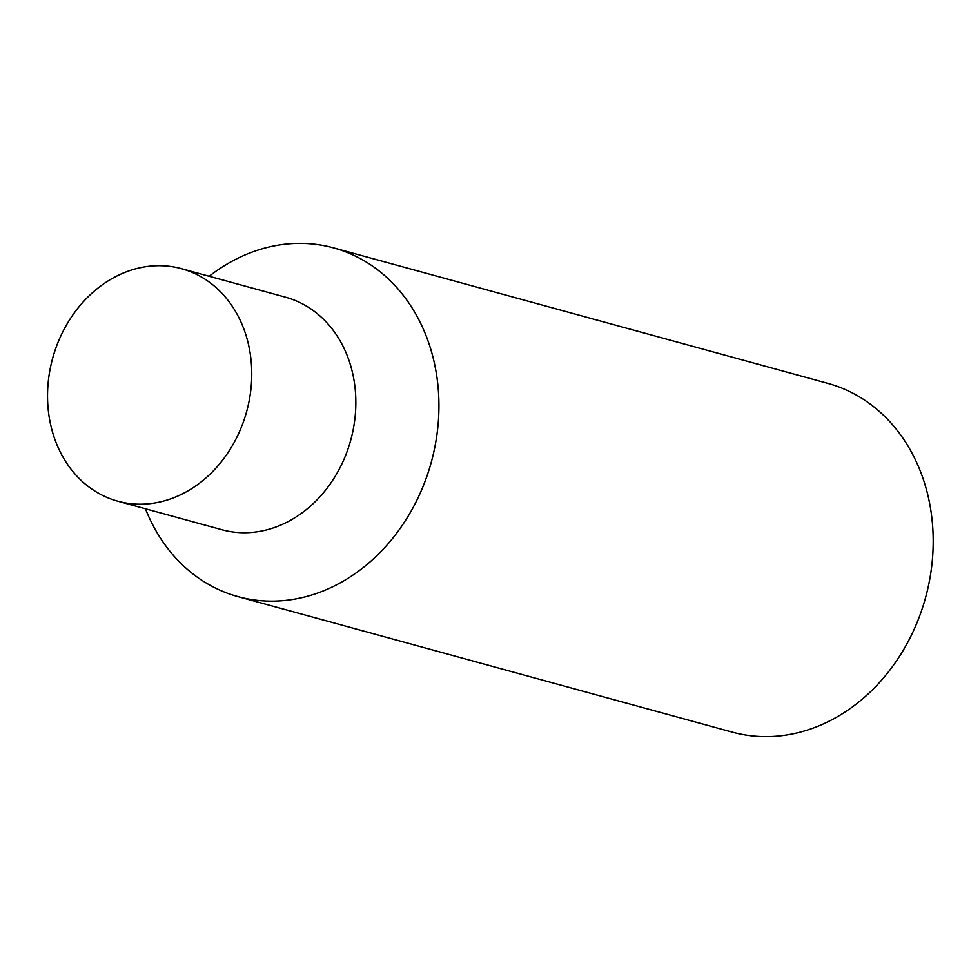 <?xml version="1.0" encoding="UTF-8"?>
<svg xmlns="http://www.w3.org/2000/svg" width="980" height="980" viewBox="0 0 980 980"><rect width="100%" height="100%" fill="white"/><g stroke="black" fill="none" stroke-linecap="round" stroke-linejoin="round"><path stroke-width="1.47" d="M156.31 265.727A120.54 100.585 105.3 0 1 181.508 268.679A120.54 100.585 105.3 0 1 249.888 396.704A120.54 100.585 105.3 0 1 142.982 504.149A120.54 100.585 105.3 0 1 117.772 501.197A120.54 100.585 105.3 0 1 49.392 373.172A120.54 100.585 105.3 0 1 156.31 265.727M181.508 268.679L285.621 297.222A120.54 100.585 105.3 0 1 353.988 425.247A120.54 100.585 105.3 0 1 247.083 532.691A120.54 100.585 105.3 0 1 221.884 529.727L117.772 501.197M209.181 276.274A180.81 150.883 105.3 0 1 295.776 243.432A180.81 150.883 105.3 0 1 333.58 247.879A180.81 150.883 105.3 0 1 436.149 439.91A180.81 150.883 105.3 0 1 275.784 601.083A180.81 150.883 105.3 0 1 237.981 596.636A180.81 150.883 105.3 0 1 145.457 508.779M333.58 247.879L827.843 383.364A180.81 150.883 105.3 0 1 930.412 575.395A180.81 150.883 105.3 0 1 770.035 736.568A180.81 150.883 105.3 0 1 732.232 732.121L237.981 596.636"/></g></svg>
